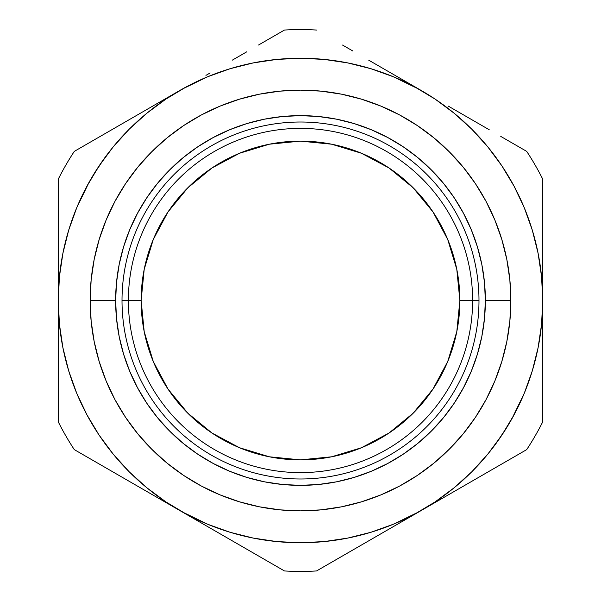 <?xml version="1.0" encoding="UTF-8"?>
<svg xmlns="http://www.w3.org/2000/svg" width="601" height="601" viewBox="0 0 601 601"><rect width="100%" height="100%" fill="white"/><g stroke="black" fill="none" stroke-linecap="round" stroke-linejoin="round"><path stroke-width="0.9" d="M122.011 300.5L141.13 300.5A159.37 159.37 0 0 1 300.5 141.13A159.37 159.37 0 0 1 459.87 300.5L478.989 300.5A178.489 178.489 0 0 0 300.5 122.011A178.489 178.489 0 0 0 122.011 300.5A178.489 178.489 0 0 1 300.5 122.011A178.489 178.489 0 0 1 478.989 300.5A178.489 178.489 0 0 1 300.5 478.989A178.489 178.489 0 0 1 122.011 300.5A178.489 178.489 0 0 0 300.5 478.989A178.489 178.489 0 0 0 478.989 300.5L472.619 300.5A172.119 172.119 0 0 0 300.5 128.381A172.119 172.119 0 0 0 128.381 300.5A172.119 172.119 0 0 1 300.5 128.381A172.119 172.119 0 0 1 472.619 300.5A172.119 172.119 0 0 1 300.5 472.619A172.119 172.119 0 0 1 128.381 300.5A172.119 172.119 0 0 0 300.5 472.619A172.119 172.119 0 0 0 472.619 300.5L459.87 300.5L456.805 269.406L447.737 239.514L433.013 211.958L413.188 187.812L389.042 167.987L361.486 153.263L331.594 144.195L300.5 141.13L269.406 144.195L239.514 153.263L211.958 167.987L187.812 187.812L167.987 211.958L153.263 239.514L144.195 269.406L141.13 300.5L144.195 331.594L153.263 361.486L167.987 389.042L187.812 413.188L211.958 433.013L239.514 447.737L269.406 456.805L300.5 459.87L331.594 456.805L361.486 447.737L389.042 433.013L413.188 413.188L433.013 389.042L447.737 361.486L456.805 331.594L459.87 300.5A159.37 159.37 0 0 1 300.5 459.87A159.37 159.37 0 0 1 141.13 300.5L122.011 300.5M90.135 300.5L115.632 300.5A184.868 184.868 0 0 1 300.5 115.632A184.868 184.868 0 0 1 485.368 300.5L510.865 300.5A210.365 210.365 0 0 0 300.5 90.135A210.365 210.365 0 0 0 90.135 300.5A210.365 210.365 0 0 1 300.5 90.135A210.365 210.365 0 0 1 510.865 300.5L509.851 321.122L506.823 341.541L501.805 361.569L494.856 381.004L486.029 399.665L475.414 417.372L463.116 433.952L449.248 449.248L433.952 463.116L417.372 475.414L399.665 486.029L381.004 494.856L361.569 501.805L341.541 506.823L321.122 509.851L300.5 510.865L279.878 509.851L259.459 506.823L239.431 501.805L219.996 494.856L201.335 486.029L183.628 475.414L167.048 463.116L151.752 449.248L137.884 433.952L125.586 417.372L114.971 399.665L106.144 381.004L99.195 361.569L94.177 341.541L91.149 321.122L90.135 300.5L91.149 279.878L94.177 259.459L99.195 239.431L106.144 219.996L114.971 201.335L125.586 183.628L137.884 167.048L151.752 151.752L167.048 137.884L183.628 125.586L201.335 114.971L219.996 106.144L239.431 99.195L259.459 94.177L279.878 91.149L300.5 90.135L321.122 91.149L341.541 94.177L361.569 99.195L381.004 106.144L399.665 114.971L417.372 125.586L433.952 137.884L449.248 151.752L463.116 167.048L475.414 183.628L486.029 201.335L494.856 219.996L501.805 239.431L506.823 259.459L509.851 279.878L510.865 300.5A210.365 210.365 0 0 1 300.5 510.865A210.365 210.365 0 0 1 90.135 300.5A210.365 210.365 0 0 0 300.5 510.865A210.365 210.365 0 0 0 510.865 300.5L485.368 300.5L484.474 282.38L481.814 264.432L477.404 246.838L471.297 229.755L463.536 213.355L454.213 197.797L443.403 183.222L431.217 169.782L417.778 157.597L403.203 146.787L387.645 137.464L371.245 129.703L354.162 123.596L336.568 119.186L318.62 116.526L300.5 115.632L282.38 116.526L264.432 119.186L246.838 123.596L229.755 129.703L213.355 137.464L197.797 146.787L183.222 157.597L169.782 169.782L157.597 183.222L146.787 197.797L137.464 213.355L129.703 229.755L123.596 246.838L119.186 264.432L116.526 282.38L115.632 300.5L116.526 318.62L119.186 336.568L123.596 354.162L129.703 371.245L137.464 387.645L146.787 403.203L157.597 417.778L169.782 431.217L183.222 443.403L197.797 454.213L213.355 463.536L229.755 471.297L246.838 477.404L264.432 481.814L282.38 484.474L300.5 485.368L318.62 484.474L336.568 481.814L354.162 477.404L371.245 471.297L387.645 463.536L403.203 454.213L417.778 443.403L431.217 431.217L443.403 417.778L454.213 403.203L463.536 387.645L471.297 371.245L477.404 354.162L481.814 336.568L484.474 318.62L485.368 300.5A184.868 184.868 0 0 1 300.5 485.368A184.868 184.868 0 0 1 115.632 300.5L90.135 300.5M126.45 121.274L74.306 151.377A270.923 270.923 0 0 0 58.259 179.173L58.259 300.5A242.241 242.241 0 0 1 300.5 58.259A242.241 242.241 0 0 1 542.741 300.5L541.576 276.753L538.083 253.239L532.306 230.183L524.297 207.796L514.133 186.31L501.918 165.921L487.757 146.824L471.793 129.207L454.176 113.243L435.079 99.082L414.69 86.867L393.204 76.703L370.817 68.694L347.761 62.917L324.247 59.424L300.5 58.259L276.753 59.424L253.239 62.917L230.183 68.694L207.796 76.703L186.31 86.867L165.921 99.082L146.824 113.243L129.207 129.207L113.243 146.824L99.082 165.921L86.867 186.31L76.703 207.796L68.694 230.183L62.917 253.239L59.424 276.753L58.259 300.5L59.424 324.247L62.917 347.761L68.694 370.817L76.703 393.204L86.867 414.69L99.082 435.079L113.243 454.176L129.207 471.793L146.824 487.757L165.921 501.918L186.31 514.133L207.796 524.297L230.183 532.306L253.239 538.083L276.753 541.576L300.5 542.741L324.247 541.576L347.761 538.083L370.817 532.306L393.204 524.297L414.69 514.133L435.079 501.918L454.176 487.757L471.793 471.793L487.757 454.176L501.918 435.079L514.133 414.69L524.297 393.204L532.306 370.817L538.083 347.761L541.576 324.247L542.741 300.5L542.741 331.076L542.741 179.173A270.923 270.923 0 0 0 526.694 151.377A270.923 270.923 0 0 1 542.741 179.173L542.741 208.9M418.867 89.151L393.204 76.703M207.277 76.913L182.133 89.151M105.145 157.259L93.403 174.831M89.151 182.133L76.703 207.796M182.133 511.849L207.796 524.297M393.723 524.087L418.867 511.849M495.855 443.741L507.597 426.169M511.849 418.867L524.297 393.204M474.58 479.711L526.694 449.623A270.923 270.923 0 0 0 542.741 421.827L542.741 300.5A242.241 242.241 0 0 1 300.5 542.741A242.241 242.241 0 0 1 58.259 300.5L58.259 421.827A270.923 270.923 0 0 0 74.306 449.623L284.453 570.95A270.923 270.923 0 0 0 316.547 570.95L526.694 449.623A270.923 270.923 0 0 0 542.741 421.827L542.741 331.076M500.656 464.656L490.499 470.515M342.457 555.985L316.547 570.95A270.923 270.923 0 0 1 284.453 570.95L232.317 540.847M368.616 540.885L354.004 549.322M394.985 525.665L390.875 528.031M258.385 555.895L248.266 550.058M100.224 464.581L74.306 449.623A270.923 270.923 0 0 1 58.259 421.827L58.259 391.762M126.42 479.711L111.786 471.259M152.737 494.901L148.642 492.535M100.329 136.352L110.501 130.485M58.259 179.173A270.923 270.923 0 0 1 74.306 151.377L179.383 90.713M258.543 45.015L284.453 30.05A270.923 270.923 0 0 1 316.547 30.05A270.923 270.923 0 0 0 284.453 30.05M232.384 60.115L246.921 51.724M205.948 75.373L210.132 72.961M368.714 60.168L421.617 90.713M342.547 45.06L352.734 50.942M474.527 121.259L448.173 106.046L474.527 121.259M526.694 151.377L500.776 136.419M474.625 121.319L489.222 129.741M448.263 106.099L452.395 108.488M542.741 269.774L542.741 239.085M316.547 570.95L421.617 510.287M74.306 449.623L179.383 510.287M58.259 208.9L58.259 269.774"/></g></svg>
